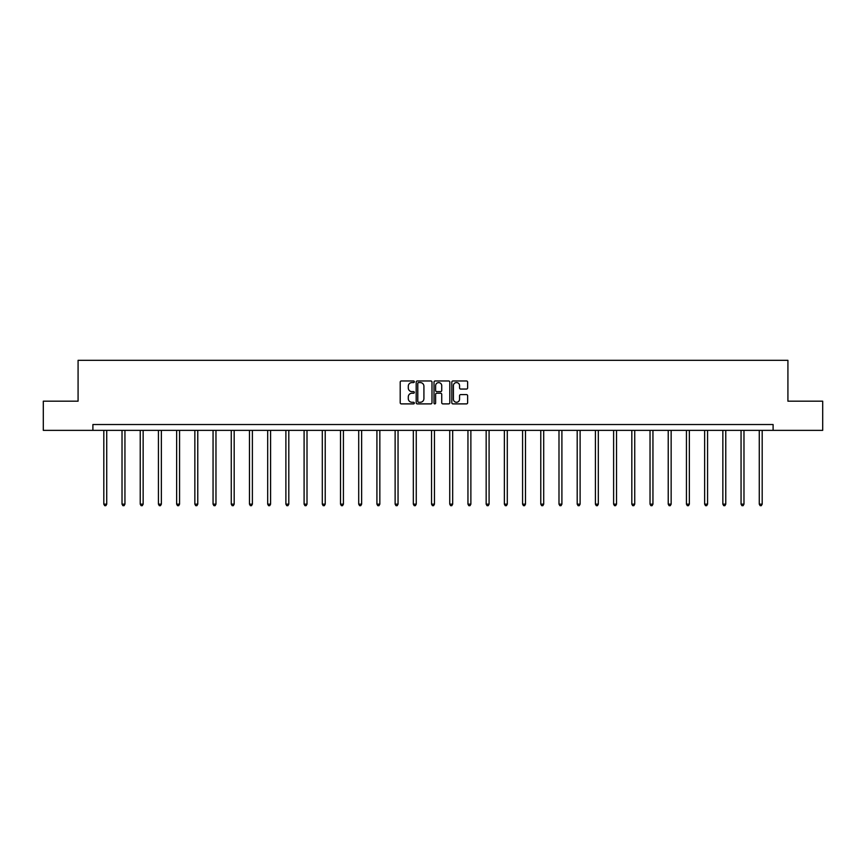 <?xml version="1.0" encoding="UTF-8"?>
<svg xmlns="http://www.w3.org/2000/svg" width="866" height="866" viewBox="0 0 866 866"><rect width="100%" height="100%" fill="white"/><g stroke="black" fill="none" stroke-linecap="round" stroke-linejoin="round"><path stroke-width="1.3" d="M414.327 381.776A0.801 0.801 0 0 0 413.526 380.975L401.348 380.975A1.147 1.147 0 0 0 400.211 382.123L400.211 402.744A1.147 1.147 0 0 0 401.348 403.892L413.526 403.892A0.801 0.801 0 0 0 414.327 403.091A0.801 0.801 0 0 0 413.526 402.279L411.945 402.279A3.67 3.67 0 0 1 408.287 398.62L408.287 396.899A3.67 3.67 0 0 1 411.945 393.229L413.526 393.229A0.801 0.801 0 0 0 414.327 392.428A0.801 0.801 0 0 0 413.526 391.627L411.945 391.627A3.67 3.67 0 0 1 408.287 387.968L408.287 386.247A3.67 3.67 0 0 1 411.945 382.577L413.526 382.577A0.801 0.801 0 0 0 414.327 381.776M466.482 389.05A1.147 1.147 0 0 0 467.629 387.903L467.629 382.123A1.147 1.147 0 0 0 466.482 380.975L452.961 380.975A1.147 1.147 0 0 0 451.814 382.123L451.814 402.744A1.147 1.147 0 0 0 452.961 403.892L466.482 403.892A1.147 1.147 0 0 0 467.629 402.744L467.629 395.751A1.147 1.147 0 0 0 466.482 394.604L460.69 394.604A1.147 1.147 0 0 0 459.554 395.751L459.554 399.215A3.063 3.063 0 0 1 456.49 402.279A3.063 3.063 0 0 1 453.416 399.215L453.416 385.641A3.063 3.063 0 0 1 456.49 382.577A3.063 3.063 0 0 1 459.554 385.641L459.554 387.903A1.147 1.147 0 0 0 460.69 389.05L466.482 389.05M92.9 430.359L43.3 430.359L43.3 401.185L78.081 401.185L78.081 360.332L787.919 360.332L787.919 401.185L822.7 401.185L822.7 430.359L773.1 430.359L773.1 424.524L92.9 424.524L92.9 430.359L773.1 430.359M431.993 382.123A1.147 1.147 0 0 0 430.857 380.975L417.336 380.975A1.147 1.147 0 0 0 416.189 382.123L416.189 402.744A1.147 1.147 0 0 0 417.336 403.892L430.857 403.892A1.147 1.147 0 0 0 431.993 402.744L431.993 382.123M435.143 380.975L448.664 380.975A1.147 1.147 0 0 1 449.811 382.123L449.811 402.744A1.147 1.147 0 0 1 448.664 403.892L442.883 403.892A1.147 1.147 0 0 1 441.736 402.744L441.736 394.376A1.147 1.147 0 0 0 440.588 393.229L436.756 393.229A1.147 1.147 0 0 0 435.609 394.376L435.609 403.091A0.801 0.801 0 0 1 434.808 403.892A0.801 0.801 0 0 1 434.007 403.091L434.007 382.123A1.147 1.147 0 0 1 435.143 380.975M418.592 382.577A0.801 0.801 0 0 0 417.791 383.378L417.791 401.478A0.801 0.801 0 0 0 418.592 402.279L420.259 402.279A3.67 3.67 0 0 0 423.918 398.62L423.918 386.247A3.67 3.67 0 0 0 420.259 382.577L418.592 382.577M441.736 385.706A3.063 3.063 0 0 0 438.672 382.631A3.063 3.063 0 0 0 435.609 385.706L435.609 390.479A1.147 1.147 0 0 0 436.756 391.627L440.588 391.627A1.147 1.147 0 0 0 441.736 390.479L441.736 385.706M103.812 430.359L103.812 504.153L106.734 504.153L106.734 430.359M106.734 504.153L105.858 505.668L104.689 505.668L103.812 504.153M122.019 430.359L122.019 504.153L124.942 504.153L124.942 430.359M124.942 504.153L124.065 505.668L122.896 505.668L122.019 504.153M140.227 430.359L140.227 504.153L143.15 504.153L143.15 430.359M143.15 504.153L142.273 505.668L141.104 505.668L140.227 504.153M158.435 430.359L158.435 504.153L161.357 504.153L161.357 430.359M161.357 504.153L160.481 505.668L159.312 505.668L158.435 504.153M176.642 430.359L176.642 504.153L179.565 504.153L179.565 430.359M179.565 504.153L178.688 505.668L177.519 505.668L176.642 504.153M194.85 430.359L194.85 504.153L197.773 504.153L197.773 430.359M197.773 504.153L196.896 505.668L195.727 505.668L194.85 504.153M213.058 430.359L213.058 504.153L215.97 504.153L215.97 430.359M215.97 504.153L215.104 505.668L213.934 505.668L213.058 504.153M231.265 430.359L231.265 504.153L234.177 504.153L234.177 430.359M234.177 504.153L233.311 505.668L232.142 505.668L231.265 504.153M249.473 430.359L249.473 504.153L252.385 504.153L252.385 430.359M252.385 504.153L251.519 505.668L250.35 505.668L249.473 504.153M267.681 430.359L267.681 504.153L270.593 504.153L270.593 430.359M270.593 504.153L269.716 505.668L268.557 505.668L267.681 504.153M285.888 430.359L285.888 504.153L288.8 504.153L288.8 430.359M288.8 504.153L287.923 505.668L286.765 505.668L285.888 504.153M304.096 430.359L304.096 504.153L307.008 504.153L307.008 430.359M307.008 504.153L306.131 505.668L304.973 505.668L304.096 504.153M322.304 430.359L322.304 504.153L325.215 504.153L325.215 430.359M325.215 504.153L324.339 505.668L323.17 505.668L322.304 504.153M340.511 430.359L340.511 504.153L343.423 504.153L343.423 430.359M343.423 504.153L342.546 505.668L341.377 505.668L340.511 504.153M358.708 430.359L358.708 504.153L361.631 504.153L361.631 430.359M361.631 504.153L360.754 505.668L359.585 505.668L358.708 504.153M376.916 430.359L376.916 504.153L379.838 504.153L379.838 430.359M379.838 504.153L378.962 505.668L377.793 505.668L376.916 504.153M395.123 430.359L395.123 504.153L398.046 504.153L398.046 430.359M398.046 504.153L397.169 505.668L396 505.668L395.123 504.153M413.331 430.359L413.331 504.153L416.254 504.153L416.254 430.359M416.254 504.153L415.377 505.668L414.208 505.668L413.331 504.153M431.539 430.359L431.539 504.153L434.461 504.153L434.461 430.359M434.461 504.153L433.585 505.668L432.415 505.668L431.539 504.153M449.746 430.359L449.746 504.153L452.669 504.153L452.669 430.359M452.669 504.153L451.792 505.668L450.623 505.668L449.746 504.153M467.954 430.359L467.954 504.153L470.877 504.153L470.877 430.359M470.877 504.153L470 505.668L468.831 505.668L467.954 504.153M486.162 430.359L486.162 504.153L489.084 504.153L489.084 430.359M489.084 504.153L488.207 505.668L487.038 505.668L486.162 504.153M504.369 430.359L504.369 504.153L507.292 504.153L507.292 430.359M507.292 504.153L506.415 505.668L505.246 505.668L504.369 504.153M522.577 430.359L522.577 504.153L525.489 504.153L525.489 430.359M525.489 504.153L524.623 505.668L523.454 505.668L522.577 504.153M540.785 430.359L540.785 504.153L543.696 504.153L543.696 430.359M543.696 504.153L542.83 505.668L541.661 505.668L540.785 504.153M558.992 430.359L558.992 504.153L561.904 504.153L561.904 430.359M561.904 504.153L561.027 505.668L559.869 505.668L558.992 504.153M577.2 430.359L577.2 504.153L580.112 504.153L580.112 430.359M580.112 504.153L579.235 505.668L578.077 505.668L577.2 504.153M595.407 430.359L595.407 504.153L598.319 504.153L598.319 430.359M598.319 504.153L597.443 505.668L596.284 505.668L595.407 504.153M613.615 430.359L613.615 504.153L616.527 504.153L616.527 430.359M616.527 504.153L615.65 505.668L614.481 505.668L613.615 504.153M631.823 430.359L631.823 504.153L634.735 504.153L634.735 430.359M634.735 504.153L633.858 505.668L632.689 505.668L631.823 504.153M650.03 430.359L650.03 504.153L652.942 504.153L652.942 430.359M652.942 504.153L652.066 505.668L650.896 505.668L650.03 504.153M668.227 430.359L668.227 504.153L671.15 504.153L671.15 430.359M671.15 504.153L670.273 505.668L669.104 505.668L668.227 504.153M686.435 430.359L686.435 504.153L689.358 504.153L689.358 430.359M689.358 504.153L688.481 505.668L687.312 505.668L686.435 504.153M704.643 430.359L704.643 504.153L707.565 504.153L707.565 430.359M707.565 504.153L706.688 505.668L705.519 505.668L704.643 504.153M722.85 430.359L722.85 504.153L725.773 504.153L725.773 430.359M725.773 504.153L724.896 505.668L723.727 505.668L722.85 504.153M741.058 430.359L741.058 504.153L743.981 504.153L743.981 430.359M743.981 504.153L743.104 505.668L741.935 505.668L741.058 504.153M759.265 430.359L759.265 504.153L762.188 504.153L762.188 430.359M762.188 504.153L761.311 505.668L760.142 505.668L759.265 504.153"/></g></svg>
